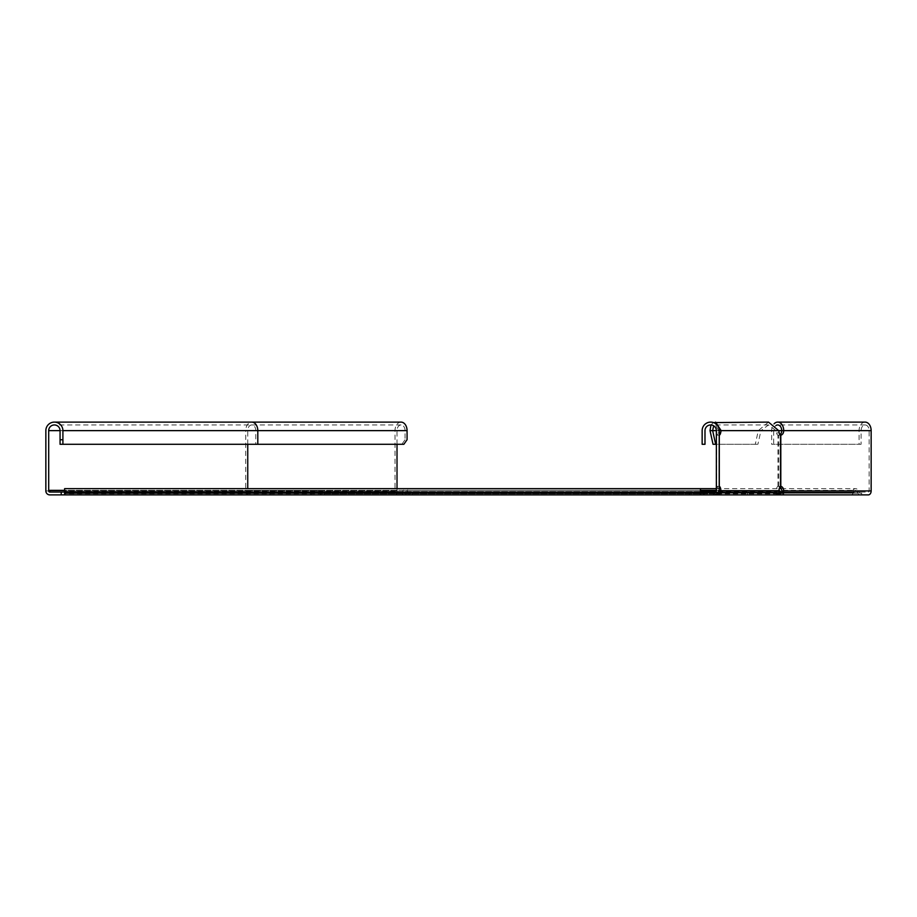 <?xml version="1.0" encoding="UTF-8"?>
<svg xmlns="http://www.w3.org/2000/svg" width="917" height="917" viewBox="0 0 917 917"><rect width="100%" height="100%" fill="white"/><g stroke="black" fill="none" stroke-linecap="round" stroke-linejoin="round"><path stroke-width="0.69" stroke-dasharray="4.58 3.44" d="M715.214 492.097L714.618 493.736L715.214 490.343L715.214 492.051L777.272 492.051L777.272 490.343L716.36 490.343M703.843 492.521L714.618 492.521L712.417 493.186L712.417 494.893L714.618 493.736L64.614 493.736L64.614 490.343L64.614 494.893L700.439 494.893L700.439 490.343L64.614 490.343L64.614 494.893L64.614 490.343L700.439 490.343L700.439 494.893L700.439 488.646L405.956 488.646A5.124 3.622 90 0 0 402.552 492.051A1.708 1.204 -90 0 1 401.405 493.186L850.999 493.186A1.708 1.204 90 0 0 852.134 492.051A5.124 3.622 -90 0 1 855.55 488.646A5.124 3.622 -90 0 1 858.965 492.051A1.708 1.204 90 0 0 860.1 493.186L861.705 493.186L861.705 494.893L860.1 494.893A3.416 2.407 -90 0 1 857.831 492.624A3.416 2.407 90 0 0 855.55 490.343A3.416 2.407 90 0 0 853.28 492.624A3.416 2.407 -90 0 1 850.999 494.893L783.29 494.893L860.295 494.893L860.295 492.051L868.33 492.051A1.135 0.802 -90 0 0 869.144 490.916L869.144 430.635A5.685 4.023 -90 0 0 865.121 424.949A5.685 4.023 -90 0 0 861.097 430.635L861.097 444.287L771.656 444.287L771.656 430.635A8.528 6.029 90 0 1 774.12 423.769M715.214 493.3L715.214 492.716L64.614 492.716L64.614 490.343M700.439 492.521L64.614 492.521L64.614 491.512L700.439 491.512M715.214 491.512L715.214 492.716L715.214 492.051L64.614 492.051L700.439 492.051M777.272 492.051L248.553 492.051L248.553 490.343L49.827 490.343L49.827 492.051L248.553 492.051L49.827 492.051A1.135 1.135 0 0 1 48.693 490.916L48.693 430.635A5.685 5.685 0 0 1 54.378 424.949A5.685 5.685 0 0 1 60.063 430.635L60.063 444.287L401.841 444.287L405.062 439.736L407.068 439.736M703.843 493.186L64.614 493.186L64.614 494.893L324.228 494.893L324.228 492.051L79.974 492.051L79.974 494.893L79.974 492.051L49.827 492.051A1.135 1.135 0 0 1 48.693 490.916M747.458 494.893L689.343 494.893L689.343 492.051L747.458 492.051L747.458 494.893L775.301 494.893L322.154 494.893A3.977 2.82 -90 0 1 320.171 493.736L321.019 492.521L780.631 492.521L780.229 493.186L322.154 493.186A2.27 1.605 -90 0 1 321.019 492.521L320.308 491.512A3.977 2.82 90 0 0 318.314 490.343L777.272 490.343M318.314 490.343L248.553 490.343M689.343 492.051L717.197 492.051A1.135 1.055 -90 0 0 718.24 490.916A4.551 1.742 90 0 0 716.658 486.388L716.36 490.916L715.226 492.051L703.843 492.051L703.843 494.893L712.417 494.893L64.614 494.893L700.439 494.893M64.614 488.646L64.614 492.051M64.614 493.186L700.439 493.186L64.614 493.186M777.903 493.736L320.171 493.736L319.448 492.716A2.27 1.605 90 0 0 318.314 492.051M306.771 492.051L306.771 490.343M317.225 492.051L317.225 490.343M778.361 490.343A3.977 2.82 -90 0 1 778.991 490.446M850.999 494.893L401.405 494.893A3.416 2.407 90 0 0 403.686 492.624A3.416 2.407 -90 0 1 405.956 490.343A3.416 2.407 -90 0 1 408.237 492.624A3.416 2.407 90 0 0 410.507 494.893L412.123 494.893L412.123 493.186L410.507 493.186A1.708 1.204 -90 0 1 409.372 492.051A5.124 3.622 90 0 0 405.956 488.646M410.507 493.186L860.1 493.186M412.123 493.186L861.705 493.186M412.123 494.893L861.705 494.893M410.507 494.893L860.1 494.893M850.999 493.186L783.29 493.186M401.405 494.893L322.154 494.893M401.405 493.186L322.154 493.186M324.228 492.051L397.829 492.051A1.135 0.802 90 0 1 397.015 490.916L397.015 488.646M49.827 490.916L247.75 490.916A1.135 0.802 90 0 0 248.553 492.051L397.829 492.051M49.827 494.893A3.977 3.977 0 0 1 45.85 490.916A3.977 3.977 0 0 0 49.827 494.893L397.829 494.893A3.977 2.82 90 0 1 395.009 490.916L395.009 430.635A8.528 6.029 90 0 1 401.038 422.107M324.228 494.893L397.829 494.893M248.553 494.893A3.977 2.82 90 0 1 245.733 490.916L45.85 490.916L45.85 430.635A8.528 8.528 0 0 1 54.378 422.107A8.528 8.528 0 0 1 62.906 430.635L62.906 444.287M403.858 444.287L401.841 444.287M61.21 494.893L61.21 492.051M397.015 444.287L397.015 430.635A5.685 4.023 90 0 1 401.038 424.949A5.685 4.023 90 0 1 405.062 430.635L405.062 439.736M405.864 494.893L405.864 492.051M310.966 494.893L310.966 492.051M779.943 434.704A4.551 3.221 -90 0 1 778.797 435.162L777.937 435.162A4.551 1.742 -90 0 1 776.584 432.904L776.08 430.635L768.503 424.949L760.927 430.635L758.302 430.635L755.287 444.287L757.912 444.287L716.36 444.287M747.458 492.051L775.301 492.051A1.135 1.055 -90 0 0 776.355 490.916A4.551 1.742 -90 0 1 777.937 486.388L778.797 486.388A4.551 3.221 -90 0 1 779.943 486.847M861.097 444.287L773.673 444.287L773.673 430.635A5.685 4.023 90 0 1 776.091 425.419M865.121 422.107A8.528 6.029 -90 0 0 859.091 430.635L859.091 444.287M773.673 444.287L771.656 444.287M869.144 490.916L781.72 490.916L783.29 492.051L783.29 493.059M783.29 494.893L783.29 492.051L868.33 492.051M783.29 492.051L860.295 492.051M860.295 494.893L868.33 494.893M713.036 444.287L755.287 444.287M719.295 486.388L716.36 486.388L719.203 486.388L719.203 430.635A8.528 8.528 0 0 0 710.675 422.107A8.528 8.528 0 0 0 702.147 430.635L702.147 444.287L704.99 444.287L704.99 430.635A5.685 5.685 0 0 1 710.675 424.949A5.685 5.685 0 0 1 716.36 430.635L760.927 430.635L757.912 444.287M717.197 492.051L775.301 492.051M689.343 494.893L703.843 494.893M773.673 430.635L718.515 430.635L715.581 424.949L713.644 425.786M768.503 422.107L758.302 430.635L710.022 430.635M713.483 422.577L710.95 424.949M716.36 486.388L716.658 435.162A4.551 1.742 90 0 0 718.011 432.904L718.515 430.635L719.203 430.635L716.36 430.635L716.36 435.162L719.295 435.162M719.203 486.388L719.203 490.916L716.36 490.916M715.226 492.051L715.226 494.893L719.203 490.916L718.24 490.916L778.98 490.916M64.614 492.624L700.439 492.624L64.614 492.624M778.579 492.716L319.448 492.716L320.308 491.512L780.356 491.512M402.552 492.051L780.734 492.051M782.9 492.051L852.134 492.051M409.372 492.051L858.965 492.051M408.237 492.624L857.831 492.624M403.686 492.624L853.28 492.624M48.693 430.635A5.685 5.685 0 0 1 54.378 424.949A5.685 5.685 0 0 1 60.063 430.635L247.75 430.635A5.685 4.023 90 0 1 251.762 424.949A5.685 4.023 90 0 1 255.786 430.635L255.786 444.287M395.009 490.916L245.733 490.916L245.733 430.635L45.85 430.635A8.528 8.528 0 0 1 54.378 422.107A8.528 8.528 0 0 1 62.906 430.635M397.015 490.916L247.75 490.916L247.75 488.646M247.75 444.287L247.75 430.635L397.015 430.635M60.063 430.635L405.062 430.635M395.009 430.635L245.733 430.635A8.528 6.029 90 0 1 251.762 422.107M269.862 492.051L269.862 494.893M778.797 486.388L778.797 435.162M861.097 430.635L869.144 430.635M771.656 430.635L859.091 430.635M779.209 432.904L776.584 432.904M716.658 486.388L716.658 435.162M777.937 486.388L777.937 435.162M719.203 432.904L718.011 432.904M716.36 488.646L779.209 488.646M781.284 488.646L855.55 488.646M405.956 490.343L855.55 490.343M401.038 424.949L54.378 424.949M865.121 424.949L777.696 424.949M768.503 424.949L715.581 424.949M780.665 486.377L778.304 486.377M780.665 435.174L778.304 435.174M719.226 486.377L716.441 486.377"/><path stroke-width="1.38" d="M64.614 494.893L61.21 494.893L61.21 492.051L64.614 492.051L64.614 494.893L703.843 494.893L703.843 492.051L715.214 491.512L700.439 491.512M700.439 490.343L716.36 490.343M61.21 492.051L49.827 492.051L49.827 490.343L64.614 490.343M715.214 490.343L715.214 491.512M700.439 492.051L64.614 492.051L64.614 488.646L700.439 488.646L700.439 494.893M64.614 493.186L703.843 493.186M780.757 492.097L779.782 493.736L780.356 491.512L778.579 492.716M779.909 493.3L779.496 492.716A2.27 1.605 -90 0 0 778.797 492.142M778.991 490.446A3.977 2.82 -90 0 1 780.356 491.512M780.631 492.521L780.229 494.893L775.301 494.893A3.977 3.679 -90 0 0 778.98 490.916A4.551 1.742 -90 0 1 780.562 486.388L780.803 486.388A4.551 3.221 -90 0 1 783.726 490.916L781.72 490.916L783.29 492.051L783.29 494.893L780.229 494.893L780.505 492.773M777.903 493.736L779.782 493.736L780.229 494.893M783.29 493.186L780.333 493.186M61.21 494.893L49.827 494.893A3.977 3.977 0 0 1 45.85 490.916L45.85 430.635A8.528 8.528 0 0 1 54.378 422.107A8.528 8.528 0 0 1 62.906 430.635L62.906 444.287L60.063 444.287L60.063 439.736L62.906 439.736M49.827 492.051A1.135 1.135 0 0 1 48.693 490.916L48.693 430.635A5.685 5.685 0 0 1 54.378 424.949A5.685 5.685 0 0 1 60.063 430.635L60.063 439.736M257.803 444.287L403.858 444.287L407.068 439.736L407.068 430.635A8.528 6.029 90 0 0 401.038 422.107L251.762 422.107A8.528 6.029 90 0 1 257.803 430.635L257.803 444.287L62.906 444.287M397.015 488.646L397.015 444.287M776.091 425.419A5.685 4.023 90 0 1 777.696 424.949A5.685 4.023 90 0 1 781.72 430.635A4.551 3.221 -90 0 1 779.943 434.704M779.943 486.847A4.551 3.221 -90 0 1 781.72 490.916M871.15 490.916L783.726 490.916L783.29 494.893L868.33 494.893A3.977 2.82 -90 0 0 871.15 490.916L871.15 430.635A8.528 6.029 -90 0 0 865.121 422.107L777.696 422.107A8.528 6.029 90 0 1 783.726 430.635A4.551 3.221 -90 0 1 780.803 435.162L780.562 435.162A4.551 1.742 -90 0 1 779.209 432.904L778.705 430.635L768.503 422.107L713.483 422.577M774.12 423.769A8.528 6.029 90 0 1 777.696 422.107M710.95 424.949L710.022 430.635L713.036 444.287L716.36 444.287M713.644 425.786L712.647 430.635L715.661 444.287M703.843 494.893L775.301 494.893M717.197 494.893A3.977 3.679 -90 0 0 720.865 490.916A4.551 1.742 90 0 0 719.295 486.388L719.203 486.388M719.203 435.162L719.295 435.162A4.551 1.742 90 0 0 720.636 432.904L721.14 430.635L715.581 422.107M780.803 486.388L780.803 435.162M715.226 492.051A1.135 1.135 0 0 0 716.36 490.916L716.36 430.635A5.685 5.685 0 0 0 710.675 424.949A5.685 5.685 0 0 0 704.99 430.635L704.99 444.287L702.147 444.287L702.147 430.635A8.528 8.528 0 0 1 710.675 422.107A8.528 8.528 0 0 1 719.203 430.635L719.203 490.916A3.977 3.977 0 0 1 715.226 494.893M716.36 430.635L710.022 430.635M871.15 430.635L718.515 430.635M703.843 492.521L700.439 492.521M780.734 492.051L782.9 492.051M48.693 490.916L49.827 490.916M48.693 430.635L60.063 430.635M247.75 488.646L247.75 444.287M62.906 430.635L407.068 430.635M719.203 490.916L778.98 490.916M719.295 486.388L719.295 435.162M780.562 486.388L780.562 435.162M720.636 432.904L719.203 432.904M700.439 488.646L716.36 488.646M779.209 488.646L781.284 488.646M251.762 422.107L54.378 422.107M782.442 491.523L783.29 493.059"/></g></svg>

